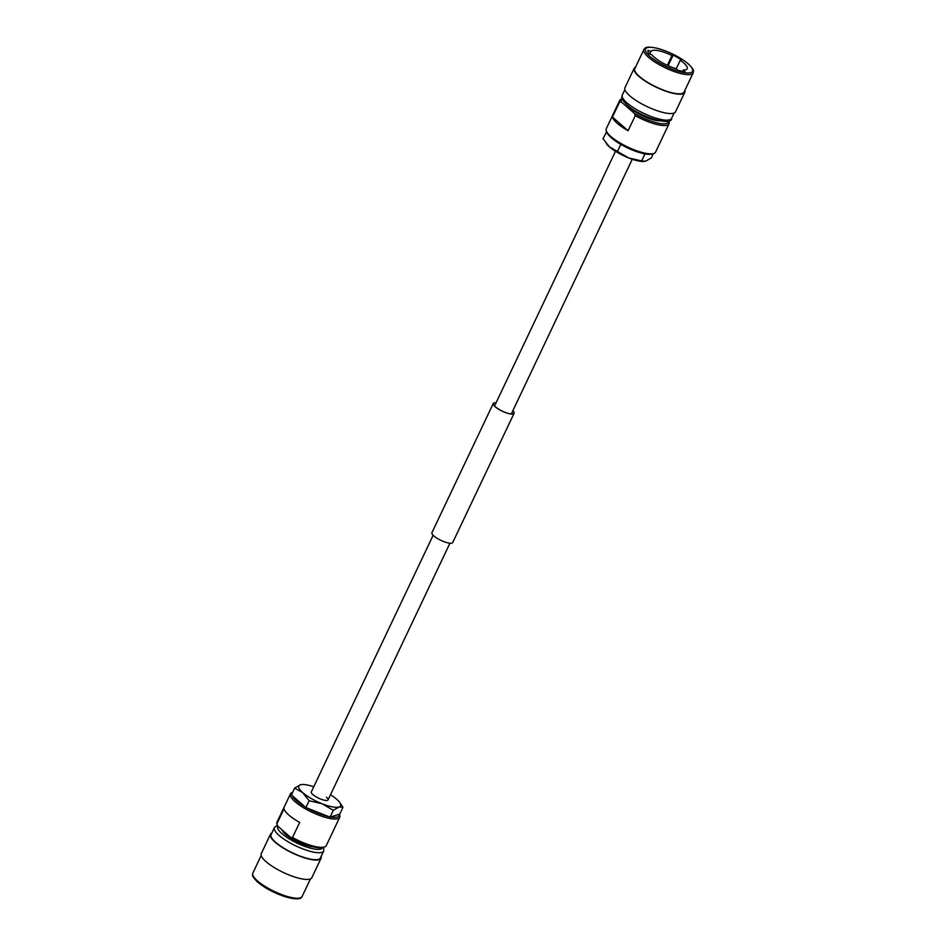 <?xml version="1.0" encoding="UTF-8"?>
<svg xmlns="http://www.w3.org/2000/svg" width="946" height="946" viewBox="0 0 946 946"><rect width="100%" height="100%" fill="white"/><g stroke="black" fill="none" stroke-linecap="round" stroke-linejoin="round"><path stroke-width="1.42" d="M433.162 535.259L311.293 791.92A9.283 2.507 25.4 0 0 312.89 794.593A9.283 2.507 25.4 0 0 321.806 799.488A9.283 2.507 25.4 0 0 328.061 799.878A9.283 2.507 25.4 0 0 326.465 797.206M271.857 833.012A28.002 7.544 25.4 0 0 270.461 834.254L261.262 853.623A28.002 7.544 25.4 0 0 266.062 861.688A28.002 7.544 25.4 0 0 293 876.445A28.002 7.544 25.4 0 0 311.861 877.652L321.061 858.27A28.002 7.544 25.4 0 0 321.143 856.414M270.461 834.254A28.002 7.544 25.4 0 0 275.262 842.318A28.002 7.544 25.4 0 0 302.2 857.076A28.002 7.544 25.4 0 0 321.061 858.27M277.332 825.125L274.435 827.596L271.124 834.561A27.28 7.355 25.4 0 0 275.794 842.413A27.28 7.355 25.4 0 0 302.034 856.792A27.28 7.355 25.4 0 0 320.398 857.963L323.709 850.998L323.792 847.19M282.097 829.914A19.854 5.357 25.4 0 0 285.562 834.337A19.854 5.357 25.4 0 0 313.28 846.871M292.621 792.405L292.302 792.5A27.28 7.355 25.4 0 0 290.434 793.883A27.28 7.355 25.4 0 0 295.117 801.747A27.28 7.355 25.4 0 0 321.344 816.114A27.28 7.355 25.4 0 0 339.72 817.285A27.28 7.355 25.4 0 0 339.614 814.955L339.318 814.234M290.434 793.883L276.989 822.216A27.28 7.355 25.4 0 0 276.871 823.824L284.025 808.759A27.28 7.355 25.4 0 0 288.814 815.003A27.28 7.355 25.4 0 0 299.669 822.405L292.515 837.482A27.28 7.355 25.4 0 0 324.395 847.001A27.28 7.355 25.4 0 0 326.264 845.618L339.72 817.285M292.184 795.598A26.039 7.024 25.4 0 0 296.524 800.836A26.039 7.024 25.4 0 0 305.12 806.891M307.166 808.073A26.039 7.024 25.4 0 0 328.782 816.635M330.58 816.977A26.039 7.024 25.4 0 0 339.247 814.246M292.515 837.482L290.647 837.376A26.039 7.024 25.4 0 0 322.858 847.486L324.395 847.001M292.409 792.843A26.039 7.024 25.4 0 0 291.9 793.919M290.647 837.376L277.71 826.083L276.871 823.824M311.293 791.92A9.283 2.507 25.4 0 0 312.89 794.593A9.283 2.507 25.4 0 0 321.806 799.488A9.283 2.507 25.4 0 0 328.061 799.878L449.929 543.217M330.059 817.143L305.889 807.565L309.129 800.754L322.066 803.745L333.299 810.332L330.059 817.143L339.768 814.092L342.996 807.281L339.448 802.09M333.299 810.332L338.999 807.009L342.996 807.281M305.889 807.565L291.415 794.936L294.644 788.124L302.744 792.642L309.129 800.754M330.509 794.723A23.142 6.232 25.4 0 1 336.61 799.169A23.142 6.232 -154.6 0 1 339.259 801.853A23.142 6.232 -154.6 0 1 338.999 807.009A23.142 6.232 -154.6 0 1 322.066 803.745A23.142 6.232 -154.6 0 1 302.744 792.642A23.142 6.232 -154.6 0 1 300.355 784.802A23.142 6.232 -154.6 0 1 302.696 784.494L300.355 784.802L294.644 788.124M302.696 784.494A23.142 6.232 -154.6 0 1 313.741 786.765M693.17 72.913L684.076 92.069A27.28 7.355 -154.6 0 1 665.7 90.899A27.28 7.355 -154.6 0 1 639.472 76.52A27.28 7.355 -154.6 0 1 634.801 68.668L643.895 49.511A27.28 7.355 -154.6 0 0 648.566 57.363A27.28 7.355 -154.6 0 0 674.794 71.742A27.28 7.355 -154.6 0 0 693.17 72.913C693.241 70.418 695.251 70.926 688.404 63.95C680.008 57.138 669.898 51.983 658.085 48.483C646.023 45.846 645.314 47.631 643.895 49.511M684.809 90.52A28.002 7.544 -154.6 0 1 684.738 92.389A28.002 7.544 -154.6 0 1 665.866 91.183A28.002 7.544 -154.6 0 1 638.94 76.425A28.002 7.544 -154.6 0 1 634.139 68.36A28.002 7.544 -154.6 0 1 635.535 67.131M684.738 92.389L675.539 111.758A28.002 7.544 -154.6 0 1 656.666 110.552A28.002 7.544 -154.6 0 1 629.74 95.794A28.002 7.544 -154.6 0 1 624.939 87.73L634.139 68.36M659.599 120.804A19.854 5.357 -154.6 0 1 630.355 108.222A19.854 5.357 -154.6 0 1 627.99 105.798M668.29 119.929L669.141 122.188A27.28 7.355 -154.6 0 1 669.011 123.796A27.28 7.355 -154.6 0 1 635.263 115.66L628.109 130.725A27.28 7.355 -154.6 0 1 617.253 123.323A27.28 7.355 -154.6 0 1 612.452 117.079L619.606 102.002A27.28 7.355 -154.6 0 1 619.736 100.394A27.28 7.355 -154.6 0 1 621.605 98.999L622.208 98.81M669.011 123.796L655.566 152.117A27.28 7.355 -154.6 0 1 653.698 153.512A27.28 7.355 -154.6 0 1 610.962 136.579A27.28 7.355 -154.6 0 1 606.386 131.045A27.28 7.355 -154.6 0 1 606.28 128.715L619.736 100.394M653.698 153.512L652.149 153.997A26.039 7.024 -154.6 0 1 611.353 137.82A26.039 7.024 -154.6 0 1 606.989 132.546L606.386 131.045M649.725 53.957L650.907 51.474A20.103 5.416 -154.6 0 1 671.979 55.53L667.332 65.321M676.201 68.845L680.257 60.296A20.103 5.416 -154.6 0 1 683.757 62.968A20.103 5.416 -154.6 0 1 687.21 68.762A20.103 5.416 -154.6 0 1 683.237 70.051L684.951 71.553A23.201 6.255 -154.6 0 1 677.691 70.146L675.976 68.644A20.103 5.416 -154.6 0 1 654.325 57.304A20.103 5.416 -154.6 0 1 651.924 54.833L649.051 53.697A23.201 6.255 -154.6 0 1 648.022 50.327L650.907 51.474M682.645 71.281L683.237 70.051M668.574 120.911A26.039 7.024 -154.6 0 1 634.423 113.402L635.263 115.66M619.606 102.002L621.475 102.109A26.039 7.024 -154.6 0 1 622.243 98.916M621.475 102.109L634.423 113.402M668.136 65.688L673.126 55.164A23.201 6.255 -154.6 0 1 681.416 59.929L680.257 60.296M673.126 55.164L671.979 55.53M612.452 117.079L628.109 130.725M606.682 131.778L603.004 138.731L609.39 146.843A23.142 6.232 25.4 0 0 628.712 157.947L609.39 146.843A23.142 6.232 -154.6 0 1 606.741 144.159A23.142 6.232 -154.6 0 1 606.552 143.91M619.949 143.875L620.718 144.549L617.478 151.36M606.232 131.92L607.001 132.582M643.611 153.619L644.888 154.127L641.648 160.938L628.712 157.947A23.142 6.232 25.4 0 0 643.304 161.518A23.142 6.232 25.4 0 0 643.658 161.506M620.718 144.549L621.995 145.057M653.379 153.607L651.356 157.887L645.645 161.21L641.648 160.938M512.791 410.848A11.257 3.039 -154.6 0 1 513.832 413.26A11.257 3.039 -154.6 0 1 509.764 413.745A11.257 3.039 -154.6 0 1 498.483 409.05A11.257 3.039 -154.6 0 1 493.493 403.599A11.257 3.039 -154.6 0 1 496.023 402.89M512.838 410.753A11.506 3.098 -154.6 0 1 514.056 413.355L452.732 542.519A11.506 3.098 -154.6 0 1 448.57 543.028A11.506 3.098 -154.6 0 1 437.028 538.227A11.506 3.098 -154.6 0 1 431.944 532.645L493.268 403.493A11.506 3.098 -154.6 0 1 496.071 402.783M514.056 413.355A11.506 3.098 -154.6 0 1 509.894 413.863A11.506 3.098 -154.6 0 1 498.365 409.062A11.506 3.098 -154.6 0 1 493.268 403.493M257.891 882.204A26.039 7.024 25.4 0 0 280.584 895.058A26.039 7.024 25.4 0 0 299.385 898.085M257.501 880.951A27.28 7.355 25.4 0 0 283.729 895.318A27.28 7.355 25.4 0 0 302.105 896.501C301.467 898.676 297.623 900.474 284.297 896.441C273.583 892.717 264.691 887.927 257.596 882.05C250.749 875.074 252.759 875.582 252.83 873.099A27.28 7.355 25.4 0 0 257.501 880.951M274.435 827.596A27.28 7.355 25.4 0 0 279.105 835.448A27.28 7.355 25.4 0 0 305.333 849.815A27.28 7.355 25.4 0 0 323.709 850.998M277.864 826.213A24.797 6.681 25.4 0 0 281.943 833.639A24.797 6.681 25.4 0 0 306.173 846.847A24.797 6.681 25.4 0 0 322.586 847.569M688.109 63.808A26.039 7.024 -154.6 0 1 683.154 72.44A26.039 7.024 -154.6 0 1 649.985 56.464A26.039 7.024 -154.6 0 1 654.939 47.832A26.039 7.024 -154.6 0 1 688.109 63.808M671.565 118.416A27.28 7.355 -154.6 0 1 653.189 117.245A27.28 7.355 -154.6 0 1 626.962 102.866A27.28 7.355 -154.6 0 1 622.291 95.014C622.03 97.485 619.949 97.84 627.151 105.077C640.939 117.682 672.547 126.326 671.565 118.416L674.143 112.988M632.259 159.247L511.313 413.958M615.491 151.289L494.545 406M302.105 896.501L310.465 878.881M252.83 873.099L261.191 855.48M339.259 801.853L339.732 802.456M624.857 89.598L622.291 95.014M606.741 144.159L606.268 143.556"/></g></svg>
